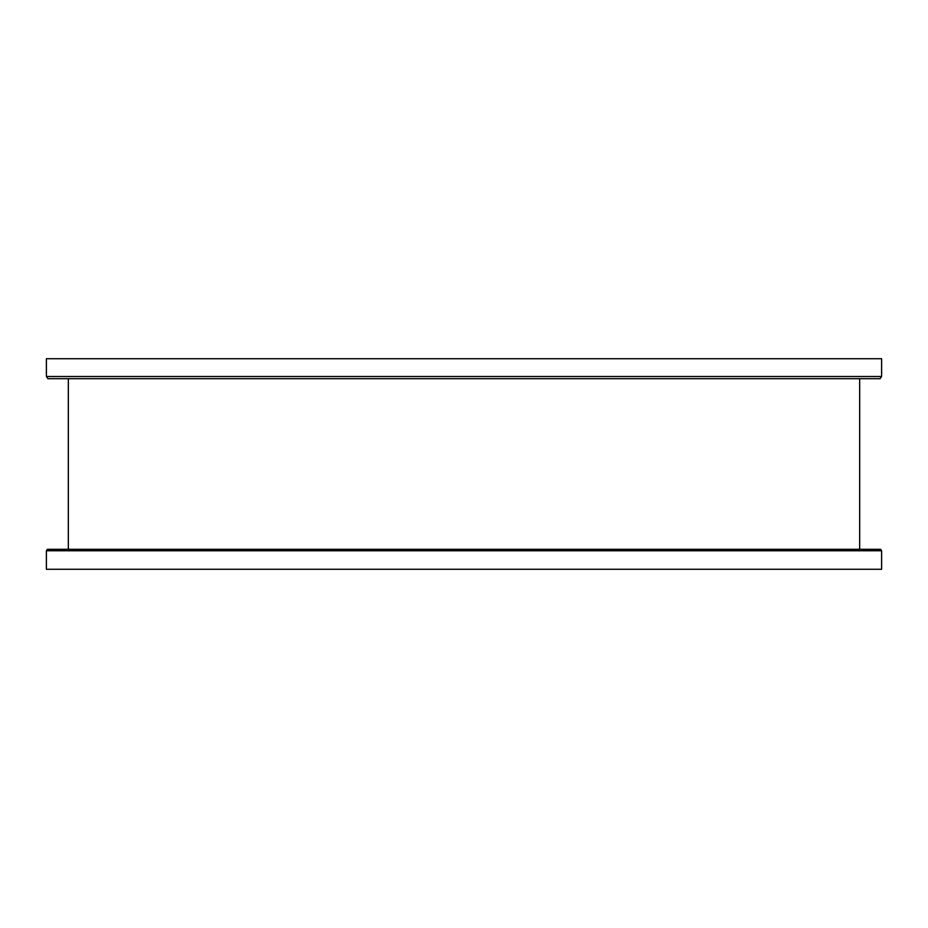 <?xml version="1.0" encoding="UTF-8"?>
<svg xmlns="http://www.w3.org/2000/svg" width="928" height="928" viewBox="0 0 928 928"><rect width="100%" height="100%" fill="white"/><g stroke="black" fill="none" stroke-linecap="round" stroke-linejoin="round"><path stroke-width="1.39" d="M859.664 549.306L880.579 549.306L881.6 550.756L881.6 569.27L46.4 569.27L46.4 550.756L47.421 549.306L859.664 549.306L859.664 378.694L47.92 378.694L46.4 376.513L46.4 358.73L881.6 358.73L881.6 376.513L880.08 378.694L859.664 378.694M68.336 549.306L68.336 378.694M46.4 376.513L881.6 376.513M881.6 550.756L46.4 550.756"/></g></svg>
